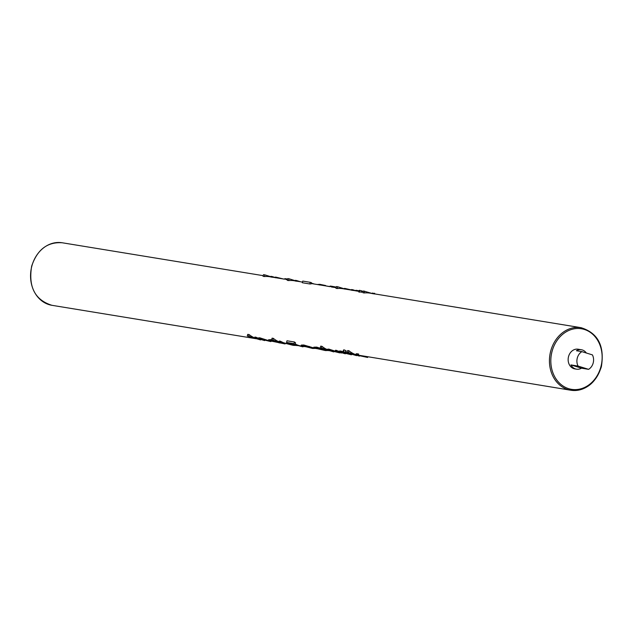 <?xml version="1.0" encoding="UTF-8"?>
<svg xmlns="http://www.w3.org/2000/svg" width="633" height="633" viewBox="0 0 633 633"><rect width="100%" height="100%" fill="white"/><g stroke="black" fill="none" stroke-linecap="round" stroke-linejoin="round"><path stroke-width="0.95" d="M577.296 358.017A9.986 8.3 99.3 0 0 578.079 366.08L570.958 364.917A9.986 8.3 99.3 0 0 576.513 369.174A9.986 8.3 99.3 0 0 581.482 368.177L588.595 369.34A9.986 8.3 99.3 0 0 593.192 362.954A9.986 8.3 99.3 0 0 592.409 354.891L581.893 351.631A9.986 8.3 99.3 0 0 577.296 358.017M586.348 353.016A9.986 8.3 99.3 0 0 581.379 349.74L578.095 349.202A9.986 8.3 99.3 0 0 568.537 356.585A9.986 8.3 99.3 0 0 574.875 368.904L576.513 369.174M249.093 334.58L247.725 334.359L247.289 336.012L248.658 336.234L249.093 334.58A31.69 26.349 -80.7 0 0 259.593 339.304L260.226 339.407M256.143 337.262L254.877 337.057L254.711 337.69L255.977 337.903L256.143 337.262A31.69 26.349 -80.7 0 0 257.599 338.03M271.438 341.242L271.066 341.179A31.69 26.349 -80.7 0 1 267.632 340.325L259.712 337.785L257.639 338.046M267.593 340.609L263.7 339.968A31.69 26.349 -80.7 0 1 261.571 339.51L259.134 338.615M273.345 338.37L272.087 338.164L271.612 339.945L272.878 340.15L273.345 338.37A31.69 26.349 -80.7 0 0 284.122 343.315L284.723 343.41M271.082 339.644L268.55 339.786L270.093 340.847C267.767 339.992 268.036 339.818 270.9 340.325L271.082 339.644L271.668 339.747M280.561 341.258L279.303 341.052L279.129 341.693L280.395 341.899L280.561 341.258A31.69 26.349 -80.7 0 0 284.462 343.046L292.161 344.629M292.715 344.668L290.128 344.297M292.565 344.661C295.429 345.27 295.326 345.167 292.24 344.352A31.69 26.349 -80.7 0 1 289.131 343.039M294.622 345.365L298.325 345.642M295.247 344.036L295.564 342.833A31.69 26.349 -80.7 0 1 294.464 342.002L286.986 340.783L286.551 342.437L294.029 343.656L292.193 343.537L302.898 346.86L286.551 342.437M304.172 346.599L301.909 346.227A31.69 26.349 -80.7 0 1 295.255 344.012M313.485 348.11L305.225 346.631M315.107 348.348L316.579 348.625M303.761 344.993L301.268 345.088L301.158 345.515L303.579 345.673L303.761 344.993L313.636 347.905L304.346 346.488L311.499 347.794M323.226 349.187L316.674 347.106L313.778 347.193L315.345 348.269C312.979 347.382 313.367 347.224 316.5 347.786L323.226 349.187L317.489 348.103C315.099 347.675 314.775 347.786 316.516 348.443L326.573 350.405M326.612 350.239L315.495 347.873M328.282 350.54L329.271 350.706M321.975 346.33L320.717 346.124L320.243 347.905L321.509 348.11L321.975 346.33A31.69 26.349 -80.7 0 0 326.715 349.369M340.847 352.597L340.119 352.478A31.69 26.349 -80.7 0 1 336.685 351.631L328.764 349.084L326.755 349.384M336.637 351.908L332.744 351.275A31.69 26.349 -80.7 0 1 330.616 350.817L328.171 349.907M336.772 350.453L335.506 350.247L335.34 350.888L336.598 351.093L336.772 350.453A31.69 26.349 -80.7 0 0 338.22 351.228M343.537 349.954L343.086 351.663L340.34 350.983L338.259 351.244M352.114 354.44L351.695 354.377A31.69 26.349 -80.7 0 1 348.261 353.523L344.091 351.995M348.221 353.807L344.328 353.167A31.69 26.349 -80.7 0 1 342.192 352.708L339.763 351.806M345.697 351.117L345.927 350.682L344.043 349.851L343.822 350.342M347.232 352.17L346.599 352.731L347.968 352.557M356.221 355.113L355.588 355.01A31.69 26.349 -80.7 0 1 349.25 352.953M348.925 350.745L347.659 350.54L347.193 352.312L348.451 352.518L348.925 350.745A31.69 26.349 -80.7 0 0 355.35 354.504L356.577 353.697L358.666 354.037L358.492 354.678L357.139 355.066L367.631 357.455L367.749 357.004M601.184 366.792A31.69 26.349 -80.7 0 1 570.816 390.237L357.352 355.002M371.484 293.443L374.538 293.973L374.704 293.332L371.524 293.301L363.397 290.966L362.931 292.747L364.189 292.952A31.69 26.349 -80.7 0 1 369.933 293.134L371.935 293.459M363.271 291.457L362.812 291.386L362.638 292.027L363.097 292.098M359.251 291.94L361.301 292.066M352.644 290.389L352.81 289.748L351.544 289.542L351.378 290.183L352.644 290.389A31.69 26.349 -80.7 0 1 354.251 290.571L359.014 291.394M337.247 288.537L337.713 286.765L336.455 286.559L335.981 288.332L337.247 288.537A31.69 26.349 -80.7 0 1 342.746 288.688L351.402 290.096M331.534 287.018L336.163 287.651M319.61 285L319.792 284.32L317.268 284.518L329.801 286.559M311.23 283.544A31.69 26.349 -80.7 0 1 312.148 283.671L317.268 284.51M309.798 283.964A31.69 26.349 -80.7 0 1 311.135 283.893L311.46 282.69L310.233 282.31L309.798 283.964L302.321 282.737L302.764 281.084L310.233 282.31M296.434 281.187L296.6 280.546L295.342 280.34L295.168 280.981L296.434 281.187A31.69 26.349 -80.7 0 1 298.357 281.416L302.495 282.096M288.616 280.577L289.083 278.805L287.825 278.599L287.35 280.372L288.616 280.577A31.69 26.349 -80.7 0 1 294.361 280.759L295.192 280.902M286.282 279.596L287.524 279.739M272.016 277.191L272.182 276.55L270.924 276.344L270.75 276.985L272.016 277.191A31.69 26.349 -80.7 0 1 273.622 277.373L284.565 279.161M264.428 276.534L264.871 274.88L263.502 274.659L263.059 276.312L264.428 276.534A31.69 26.349 -80.7 0 1 269.832 276.748L270.774 276.898M581.379 349.74A9.986 8.3 99.3 0 0 576.418 350.737L581.893 351.631M588.595 369.34L578.079 366.08M581.482 368.177L570.958 364.917M264.871 274.88L270.821 276.732M248.658 336.234L260.582 339.929L247.289 336.012M272.182 276.55L273.717 277.025M275.569 277.792L275.743 277.112L273.622 277.381M275.743 277.112L283.813 279.082M255.977 337.903L267.609 340.427L270.797 341.598L259.427 338.782M258.905 338.663L264.689 340.601L264.808 340.15M259.538 338.457L259.712 337.785M257.544 338.386L257.631 337.903M264.689 340.601L254.711 337.69M289.083 278.805L295.239 280.712M286.931 279.651L287.113 278.971L287.699 279.074M286.306 279.501C283.98 278.647 284.249 278.473 287.113 278.971M270.9 340.325L276.819 341.559L271.612 339.945M279.509 342.39C281.321 343.054 281.107 343.189 278.868 342.793C281.107 343.189 281.321 343.054 279.509 342.39L272 340.657C269.808 340.269 269.595 340.404 271.375 341.06L280.435 342.706M272.878 340.15L285.111 343.948L270.093 340.847M272 340.657C269.808 340.269 269.595 340.404 271.375 341.06L270.315 340.467M277.61 342.247L271.399 340.958M279.533 342.295C281.369 342.864 281.179 342.92 278.955 342.469M285.111 343.948L285.214 343.553M296.6 280.546L300.572 281.78M280.395 341.899L291.37 344.835L292.675 344.811L286.709 342.928L292.217 344.455C295.255 345.452 295.326 345.689 292.43 345.167L279.129 341.693M292.43 345.167C295.326 345.689 295.255 345.452 292.217 344.455L292.24 344.352M286.709 342.928L286.82 342.516M294.029 343.656L294.464 342.002M302.898 346.86L303.017 346.409M311.349 283.101L314.356 284.035M325.584 285.871L329.817 286.654M319.792 284.32L325.671 285.538M311.412 348.118L313.533 348.292M303.579 345.673L309.553 346.544M309.458 346.884L313.612 348.008M315.321 348.419L312.631 348.474L301.158 345.515M309.917 347.106L303.444 346.045L302.946 345.515M302.859 345.832L311.278 347.47L303.444 346.045M328.25 350.524L325.417 350.563L315.345 348.269M315.305 347.928L316.54 348.34M316.5 347.786L316.674 347.106M332.531 287.113L332.705 286.433L336.305 287.113M331.557 286.915C329.192 286.037 329.571 285.871 332.705 286.433M337.713 286.765L342.841 288.347M344.613 289.091L344.795 288.411L342.746 288.695M344.795 288.411L351.442 289.954M321.509 348.11L336.653 351.726L339.842 352.905L328.472 350.081M327.926 349.962L333.741 351.908L333.86 351.457M328.582 349.764L328.764 349.084M326.668 349.709L326.747 349.242M333.741 351.908L320.243 347.905M341.108 353.111L341.211 352.708M352.81 289.748L354.338 290.223M356.197 290.982L356.371 290.31L354.251 290.579M356.371 290.31L359.156 290.856M361.926 291.536L362.709 291.758M336.598 351.093L348.237 353.625L351.418 354.796L340.056 351.98M339.525 351.861L345.317 353.8L345.436 353.349M340.166 351.655L340.34 350.983M338.172 351.584L338.259 351.101M345.317 353.8L335.34 350.888M359.283 292.193L359.766 290.349L361.601 290.919M361.356 292.28L361.744 290.808M343.434 351.813L345.539 352.154L343.434 351.813L344.043 349.851M345.396 352.264L345.927 350.682M347.865 352.937L356.577 355.643L346.599 352.731M364.189 292.952L364.663 291.172M372.449 293.633L372.615 292.992M348.451 352.518L355.311 354.646L356.411 354.338L356.577 353.697M356.411 354.338L358.492 354.678M367.631 357.455L356.877 355.137L359.417 356.11L347.193 352.312M31.816 266.208A31.69 26.349 99.3 0 0 51.946 305.312C34.997 300.01 28.232 286.971 31.65 266.2C37.212 249.616 47.388 241.806 62.184 242.763A31.69 26.349 99.3 0 0 31.816 266.208M581.054 327.688C598.003 332.99 604.768 346.029 601.35 366.8C595.788 383.384 585.612 391.194 570.816 390.237A31.69 26.349 -80.7 0 1 550.694 351.133A31.69 26.349 -80.7 0 1 581.054 327.688L374.554 293.886M552.039 351.473A30.693 25.518 99.3 0 0 568.663 388.67A30.693 25.518 99.3 0 0 600.931 366.634A30.693 25.518 99.3 0 0 584.306 329.437A30.693 25.518 99.3 0 0 552.039 351.473M51.946 305.312L256.009 338.71M310.099 347.564L312.655 347.984M322.949 349.669L325.663 350.112M62.184 242.763L263.233 275.671M361.854 291.813L362.662 291.94M361.752 292.209L362.084 290.951M358.84 292.027L359.299 290.318M346.204 351.046L345.871 352.296"/></g></svg>
